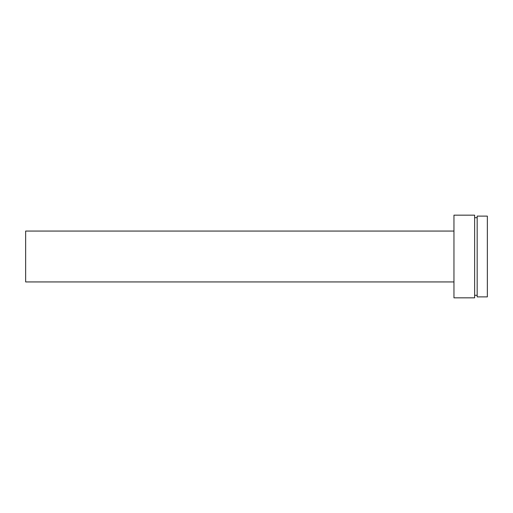 <?xml version="1.0" encoding="UTF-8"?>
<svg xmlns="http://www.w3.org/2000/svg" width="513" height="513" viewBox="0 0 513 513"><rect width="100%" height="100%" fill="white"/><g stroke="black" fill="none" stroke-linecap="round" stroke-linejoin="round"><path stroke-width="0.77" d="M477.173 296.886L487.35 296.886L487.35 216.114L477.173 216.114L477.173 296.886L477.173 216.114L487.35 216.114L487.35 296.886L477.173 296.886M474.634 295.296L477.173 295.296L474.634 295.296M477.173 217.704L474.634 217.704L477.173 217.704M453.96 297.835L474.634 297.835L474.634 215.165L453.96 215.165L453.96 297.835L453.96 215.165L474.634 215.165L474.634 297.835L453.96 297.835M25.65 281.938L453.96 281.938L25.65 281.938L25.65 231.062L25.65 281.938M453.96 231.062L25.65 231.062L453.96 231.062"/></g></svg>
